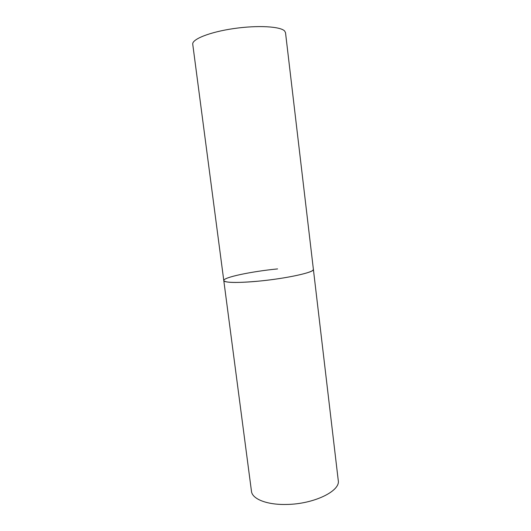 <?xml version="1.0" encoding="UTF-8"?>
<svg xmlns="http://www.w3.org/2000/svg" width="531" height="531" viewBox="0 0 531 531"><rect width="100%" height="100%" fill="white"/><g stroke="black" fill="none" stroke-linecap="round" stroke-linejoin="round"><path stroke-width="0.8" d="M223.79 280.574L251.468 491.275C252.119 498.974 266.867 504.974 286.508 504.45C313.821 504.198 340.663 491.002 338.254 480.462L285.519 32.71L284.669 31.05C280.647 26.431 257.694 25.07 233.746 28.574C209.772 32.026 191.764 39.267 192.746 44.259L223.79 280.574C223.803 283.016 242.09 283.116 265.268 280.448C288.433 277.806 309.832 273.14 312.872 270.312L313.396 269.409C314.956 272.244 286.302 278.576 258.331 281.178C236.7 283.056 225.184 282.85 223.79 280.574C222.993 277.401 251.588 271.427 277.58 268.918"/></g></svg>
